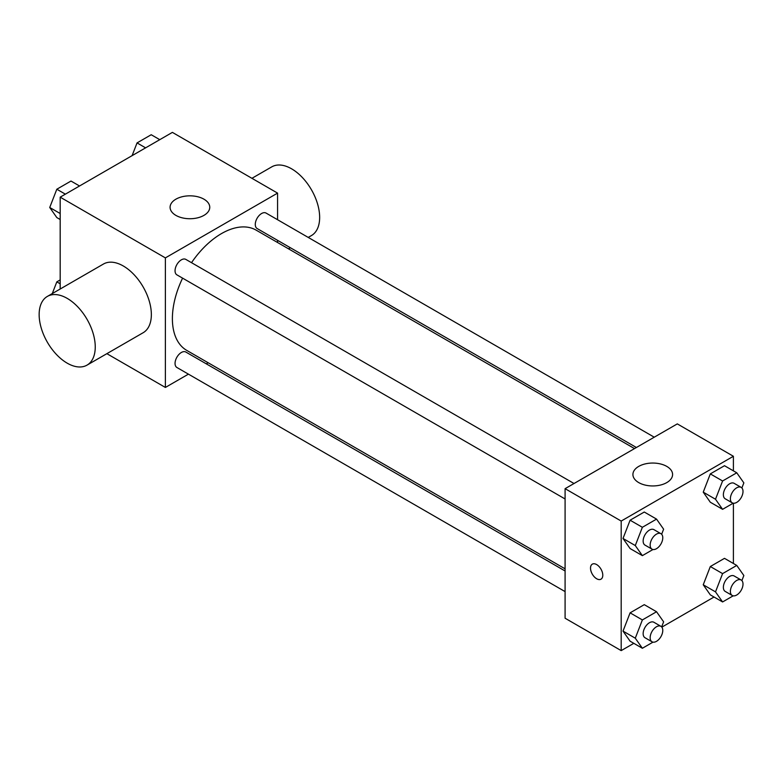<?xml version="1.0" encoding="UTF-8"?>
<svg xmlns="http://www.w3.org/2000/svg" width="783" height="783" viewBox="0 0 783 783"><rect width="100%" height="100%" fill="white"/><g stroke="black" fill="none" stroke-linecap="round" stroke-linejoin="round"><path stroke-width="1.17" d="M60.183 289.015L60.183 197.159L172.387 132.386L277.574 193.117L277.574 219.729M188.429 374.147L165.379 387.448L106.87 353.671M208.161 362.754L206.281 363.841M182.596 278.141A69.423 40.08 120 0 0 172.387 318.622A69.423 40.08 120 0 0 186.765 350.402L565.091 568.83M634.514 448.59L256.188 230.163A69.423 40.08 120 0 0 191.522 262.677M277.574 240.342L277.574 242.515M165.379 387.448L165.379 257.891L277.574 193.117M654.245 437.198L266.054 213.074A8.926 5.158 120 0 0 259.173 215.472A8.926 5.158 120 0 0 255.278 224.447A8.926 5.158 120 0 0 257.127 228.538L636.393 447.504M565.091 570.993L185.825 352.027A8.926 5.158 120 0 0 178.955 354.425A8.926 5.158 120 0 0 175.049 363.4A8.926 5.158 120 0 0 176.899 367.491L565.091 591.605M565.091 498.977L176.899 274.853A8.926 5.158 -60 0 1 176.899 264.546A8.926 5.158 -60 0 1 185.825 259.398L574.017 483.512M165.379 257.891L60.183 197.159M175.891 215.384A19.839 11.451 180 0 1 170.087 207.28A19.839 11.451 180 0 1 189.917 195.828A19.839 11.451 180 0 1 209.756 207.28A19.839 11.451 180 0 1 197.512 217.86A19.839 11.451 180 0 1 175.891 215.384M47.362 296.414L103.464 264.028A39.669 22.903 60 0 1 134.04 274.657A39.669 22.903 60 0 1 151.354 314.57A39.669 22.903 60 0 1 143.132 332.736L87.03 365.123A39.669 22.903 60 0 1 47.362 342.22A39.669 22.903 60 0 1 47.362 296.414A39.669 22.903 60 0 1 77.938 307.044A39.669 22.903 60 0 1 95.252 346.967A39.669 22.903 60 0 1 87.03 365.123M308.218 237.425L311.438 235.566A39.669 22.903 -120 0 0 311.438 189.76A39.669 22.903 -120 0 0 271.77 166.857L251.93 178.309M633.819 643.332L621.193 650.614L565.091 618.227L565.091 488.67L677.295 423.887L733.397 456.274L733.397 470.847M714.037 597.018L661.85 627.144M710.318 502.236L703.242 492.155L710.318 473.891L724.49 465.709L710.318 473.891L703.242 492.155L710.318 502.236L722.592 509.322L715.505 499.241L722.592 480.977L736.764 472.795L743.85 482.876L741.883 487.956M630.1 641.189L623.014 631.108L630.1 612.844L644.272 604.662L630.1 612.844L623.014 631.108L630.1 641.189L642.373 648.265L635.287 638.194L642.373 619.93L656.545 611.748L663.622 621.829L661.655 626.909M733.397 503.224L733.397 563.486M621.193 650.614L621.193 521.057L733.397 456.274M710.318 594.865L703.242 584.784L710.318 566.53L724.49 558.348L710.318 566.53L703.242 584.784L710.318 594.865L722.592 601.951L715.505 591.87L722.592 573.616L736.764 565.434L743.85 575.515L741.883 580.595M630.1 548.55L623.014 538.469L630.1 520.206L644.272 512.023L630.1 520.206L623.014 538.469L630.1 548.55L642.373 555.636L635.287 545.555L642.373 527.292L656.545 519.109L663.622 529.191L661.655 534.27M621.193 521.057L565.091 488.67M638.722 482.592A19.839 11.451 180 0 1 632.918 474.498A19.839 11.451 180 0 1 652.748 463.047A19.839 11.451 180 0 1 672.587 474.498A19.839 11.451 180 0 1 660.343 485.078A19.839 11.451 180 0 1 638.722 482.592M602.783 575.211A8.682 5.011 60 0 1 600.992 579.185A8.682 5.011 60 0 1 592.31 574.174A8.682 5.011 60 0 1 592.31 564.151A8.682 5.011 60 0 1 598.995 566.471A8.682 5.011 60 0 1 602.783 575.211M600.992 579.175A8.682 5.011 60 0 1 592.32 574.164A8.682 5.011 60 0 1 592.31 564.151M652.983 549.509L642.373 555.636M660.93 533.693L653.922 529.641A8.926 5.158 120 0 0 647.042 532.039A8.926 5.158 120 0 0 643.146 541.014A8.926 5.158 120 0 0 644.996 545.105L652.004 549.147A8.926 5.158 120 0 0 660.93 543.999A8.926 5.158 120 0 0 660.93 533.693A8.926 5.158 120 0 0 654.05 536.081A8.926 5.158 120 0 0 650.154 545.066A8.926 5.158 120 0 0 652.004 549.147M635.287 545.555L623.014 538.469M642.373 527.292L630.1 520.206M656.545 519.109L644.272 512.023M733.201 503.195L722.592 509.322M741.158 487.378L734.141 483.326A8.926 5.158 120 0 0 727.26 485.714A8.926 5.158 120 0 0 723.365 494.699A8.926 5.158 120 0 0 725.215 498.791L732.232 502.833A8.926 5.158 120 0 0 741.158 497.685A8.926 5.158 120 0 0 741.158 487.378A8.926 5.158 120 0 0 734.278 489.767A8.926 5.158 120 0 0 730.382 498.751A8.926 5.158 120 0 0 732.232 502.833M715.505 499.241L703.242 492.155M722.592 480.977L710.318 473.891M736.764 472.795L724.49 465.709M652.983 642.148L642.373 648.265M660.93 626.331L653.922 622.279A8.926 5.158 120 0 0 647.042 624.668A8.926 5.158 120 0 0 643.146 633.653A8.926 5.158 120 0 0 644.996 637.734L652.004 641.786A8.926 5.158 120 0 0 660.93 636.638A8.926 5.158 120 0 0 660.93 626.331A8.926 5.158 120 0 0 654.05 628.72A8.926 5.158 120 0 0 650.154 637.705A8.926 5.158 120 0 0 652.004 641.786M635.287 638.194L623.014 631.108M642.373 619.93L630.1 612.844M656.545 611.748L644.272 604.662M733.201 595.824L722.592 601.951M741.158 580.007L734.141 575.965A8.926 5.158 120 0 0 727.26 578.353A8.926 5.158 120 0 0 723.365 587.338A8.926 5.158 120 0 0 725.215 591.419L732.232 595.471A8.926 5.158 120 0 0 741.158 590.313A8.926 5.158 120 0 0 741.158 580.007A8.926 5.158 120 0 0 734.278 582.405A8.926 5.158 120 0 0 730.382 591.38A8.926 5.158 120 0 0 732.232 595.471M715.505 591.87L703.242 584.784M722.592 573.616L710.318 566.53M736.764 565.434L724.49 558.348M60.183 219.514L56.816 217.566L49.73 207.485L56.816 189.232L70.989 181.049L79.543 185.982M60.183 213.524L49.73 207.485M65.371 194.164L56.816 189.232M132.102 155.641L137.045 142.907L151.217 134.735L159.771 139.668M145.599 147.85L137.045 142.907M52.275 293.586L56.816 281.86L60.183 279.923M60.183 283.808L56.816 281.86M288.496 248.818L290.366 247.731"/></g></svg>
